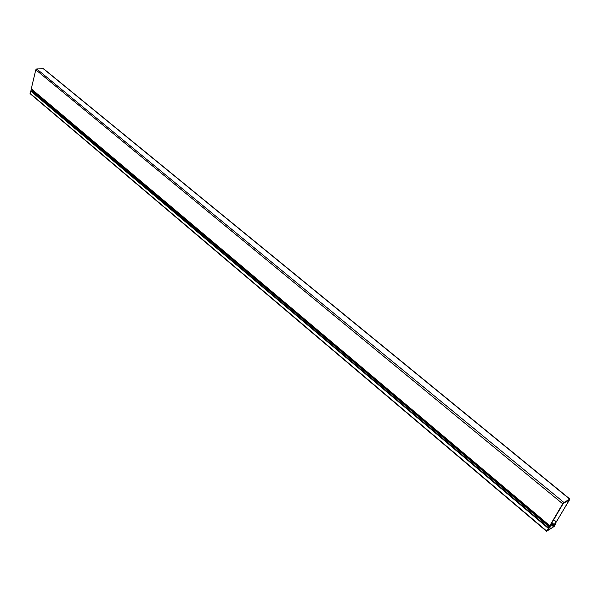 <?xml version="1.0" encoding="UTF-8"?>
<svg xmlns="http://www.w3.org/2000/svg" width="600" height="600" viewBox="0 0 600 600"><rect width="100%" height="100%" fill="white"/><g stroke="black" fill="none" stroke-linecap="round" stroke-linejoin="round"><path stroke-width="0.9" d="M549.668 527.295L32.13 90.72L549.668 527.295L549.81 525.75L562.702 503.79L563.91 502.47L569.963 499.08L554.423 525.015M553.71 519.705L556.357 521.918L569.273 500.002L563.235 503.482L550.305 525.51L550.192 527.055L547.26 530.16L549.51 527.498M32.032 90.87L30.922 90.998M569.963 499.08L43.642 68.797L36.72 68.948L35.782 69.787L31.282 88.838L32.13 90.72M556.357 521.918L553.635 519.84M554.498 525.075L553.605 525.442L553.822 524.888L556.26 522.045M551.168 524.04L553.8 526.252M551.048 524.243L553.89 526.635L555.713 523.808L554.13 526.493L546.533 531.3L30.105 93.668L30.57 90.953L548.445 528.127L546.533 531.3M553.89 526.635L546.885 530.933L548.445 528.127M555.713 523.808L555.315 523.47M548.205 528.278L30.57 90.953M553.688 525.12L551.572 523.342M551.947 522.705L554.1 524.513M31.117 90.922L548.692 527.985M549.638 526.207L31.335 89.302M549.81 525.75L31.282 88.838M562.702 503.79L35.782 69.787M563.91 502.47L36.72 68.948M569.7 499.132L43.275 68.685M553.822 524.888L551.707 523.118M546.615 530.977L30.015 93.308M550.882 524.528L553.665 526.875M553.597 525.442L551.423 523.612"/></g></svg>
